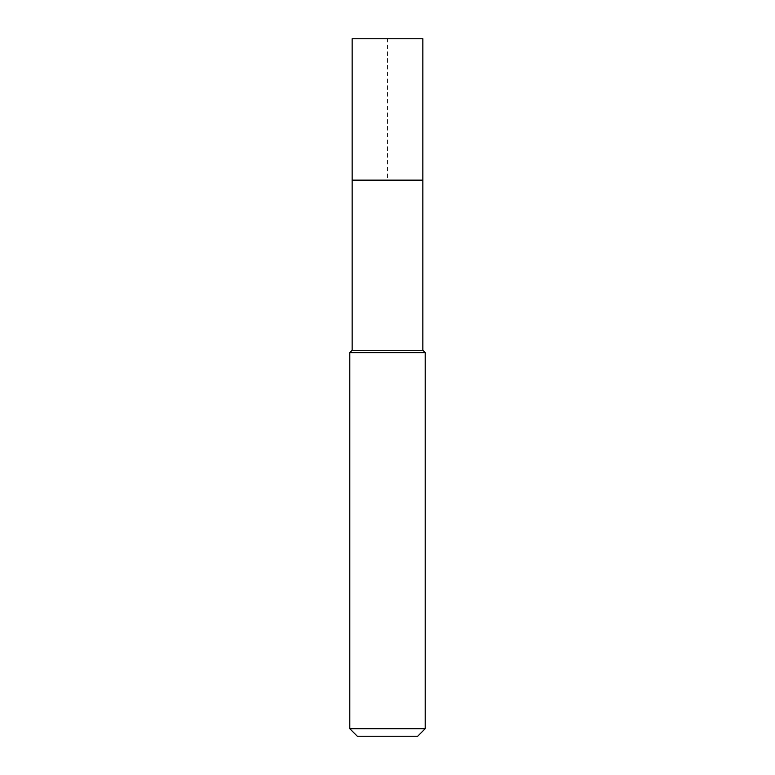 <?xml version="1.0" encoding="UTF-8"?>
<svg xmlns="http://www.w3.org/2000/svg" width="775" height="775" viewBox="0 0 775 775"><rect width="100%" height="100%" fill="white"/><g stroke="black" fill="none" stroke-linecap="round" stroke-linejoin="round"><path stroke-width="0.58" stroke-dasharray="3.88 2.91" d="M352.15 180.139L422.85 180.139L387.5 180.139L387.5 38.75L352.15 38.75L422.85 38.75M422.85 350.271L352.15 350.271M349.796 352.625L425.204 352.625M425.204 728.713L349.796 728.713M417.667 736.25L357.333 736.25"/><path stroke-width="1.16" d="M352.15 180.139L352.15 350.271L422.85 350.271L422.85 38.75L352.15 38.75L352.15 180.139L422.85 180.139L352.15 180.139L352.15 38.75M422.85 350.271L425.204 352.625L349.796 352.625L352.15 350.271M425.204 728.713L417.667 736.25L357.333 736.25L349.796 728.713L425.204 728.713L425.204 352.625M349.796 728.713L349.796 352.625"/></g></svg>
